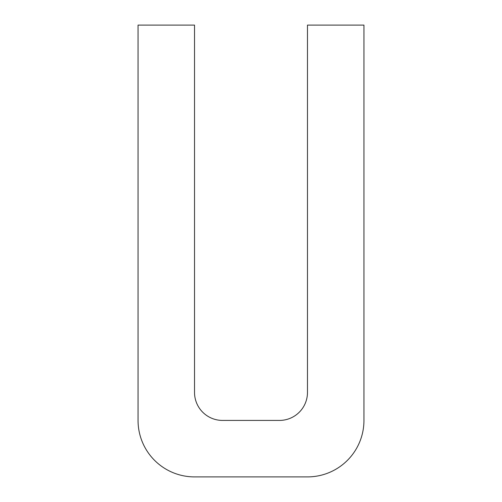 <?xml version="1.0" encoding="UTF-8"?>
<svg xmlns="http://www.w3.org/2000/svg" width="502" height="502" viewBox="0 0 502 502"><rect width="100%" height="100%" fill="white"/><g stroke="black" fill="none" stroke-linecap="round" stroke-linejoin="round"><path stroke-width="0.75" d="M307.475 25.1L363.95 25.1L363.95 420.425A56.475 56.475 0 0 1 307.475 476.9L194.525 476.9A56.475 56.475 0 0 1 138.05 420.425L138.05 25.1L194.525 25.1L194.525 392.413A28.012 28.012 0 0 0 222.537 420.425L279.463 420.425A28.012 28.012 0 0 0 307.475 392.413L307.475 25.1"/></g></svg>
